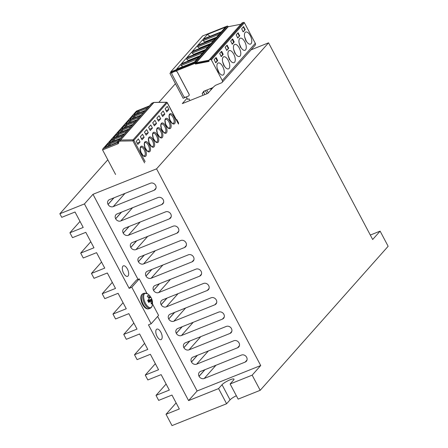 <?xml version="1.0" encoding="UTF-8"?>
<svg xmlns="http://www.w3.org/2000/svg" width="448" height="448" viewBox="0 0 448 448"><rect width="100%" height="100%" fill="white"/><g stroke="black" fill="none" stroke-linecap="round" stroke-linejoin="round"><path stroke-width="0.67" d="M123.609 273.213A5.639 2.604 68.2 0 0 127.59 276.326A5.639 2.604 68.2 0 0 127.915 270.122A5.639 2.604 68.2 0 0 123.396 265.854A5.639 2.604 68.2 0 0 123.609 273.213M157.108 336.476A5.639 2.604 68.2 0 0 161.09 339.595A5.639 2.604 68.2 0 0 160.877 332.237A5.639 2.604 68.2 0 0 156.895 329.118A5.639 2.604 68.2 0 0 157.108 336.476M146.927 293.395L139.255 278.897L131.813 287.274L151.138 323.781L148.467 324.845L188.58 400.602L197.12 390.986L157.657 316.445M138.034 279.384L92.988 194.303L84.442 203.924L129.142 288.344L136.584 279.966L139.255 278.897M251.087 49.818L268.542 42.829L372.674 239.512L380.122 231.134L370.317 235.054M187.062 98.258L182.308 103.611L207.81 93.402L213.472 87.03M92.988 194.303L156.57 168.851L268.542 42.829M175.42 83.692L158.85 102.34M107.806 159.79L59.853 213.763L84.442 203.924M178.298 123.491L178.651 123.094L176.764 119.526L176.299 119.711M59.853 213.763L61.746 217.33L75.034 212.01L83.21 227.45L69.922 232.77L72.509 237.658L85.798 232.338L93.974 247.778L80.685 253.098L83.266 257.986L96.561 252.661L104.737 268.106L91.448 273.426L94.03 278.314L107.324 272.989L115.5 288.434L102.206 293.754L104.793 298.642L118.087 293.317L126.263 308.762L112.969 314.082L115.556 318.97L128.85 313.645L137.026 329.09L123.732 334.41L126.319 339.298L139.614 333.973L147.79 349.418L134.495 354.738L137.082 359.626L150.377 354.301L158.553 369.746L145.258 375.066L147.846 379.949L161.14 374.629L169.316 390.074L156.022 395.394L158.665 400.389L171.959 395.063L179.323 408.974L166.029 414.294L172.015 425.6L226.615 403.743L218.59 388.59L188.58 400.602M156.022 395.394L166.118 384.031M131.813 287.274L129.142 288.344M166.029 414.294L176.126 402.931M145.258 375.066L155.355 363.703M134.495 354.738L144.592 343.375M123.732 334.41L133.829 323.047M112.969 314.082L123.066 302.719M102.206 293.754L112.302 282.391M91.448 273.426L101.539 262.063M80.685 253.098L90.776 241.735M69.922 232.77L80.013 221.407M260.187 390.309L238.146 399.129L230.121 383.975L252.162 375.15L260.187 390.309L388.147 246.288L380.122 231.134M236.348 395.735A7 1.394 -27.9 0 0 230.054 399.874L226.615 403.743M252.162 375.15L260.708 365.534L156.57 168.851M161.75 204.557L120.809 220.942A4.021 3.478 41.6 0 1 115.657 218.786L115.629 218.73A4.021 3.478 41.6 0 1 115.931 214.732A4.021 3.478 41.6 0 1 117.096 213.92L158.038 197.534A4.021 3.478 41.6 0 1 163.19 199.69L163.223 199.746A4.021 3.478 41.6 0 1 162.915 203.745A4.021 3.478 41.6 0 1 161.75 204.557L163.582 202.496M169.338 218.876L128.391 235.262A4.021 3.478 41.6 0 1 123.239 233.106L123.211 233.05A4.021 3.478 41.6 0 1 123.514 229.057A4.021 3.478 41.6 0 1 124.678 228.245L165.62 211.854A4.021 3.478 41.6 0 1 170.772 214.01L170.806 214.071A4.021 3.478 41.6 0 1 170.498 218.064A4.021 3.478 41.6 0 1 169.338 218.876L171.17 216.815M176.921 233.195L135.979 249.586A4.021 3.478 41.6 0 1 130.822 247.43L130.794 247.374A4.021 3.478 41.6 0 1 131.096 243.376A4.021 3.478 41.6 0 1 132.261 242.564L173.202 226.178A4.021 3.478 41.6 0 1 178.354 228.334L178.388 228.39A4.021 3.478 41.6 0 1 178.08 232.383A4.021 3.478 41.6 0 1 176.921 233.195L178.752 231.134M184.503 247.52L143.562 263.906A4.021 3.478 41.6 0 1 138.404 261.75L138.376 261.694A4.021 3.478 41.6 0 1 138.678 257.695A4.021 3.478 41.6 0 1 139.843 256.889L180.785 240.498A4.021 3.478 41.6 0 1 185.937 242.654L185.97 242.71A4.021 3.478 41.6 0 1 185.662 246.708A4.021 3.478 41.6 0 1 184.503 247.52L186.334 245.459M192.086 261.839L151.144 278.23A4.021 3.478 41.6 0 1 145.986 276.069L145.958 276.013A4.021 3.478 41.6 0 1 146.261 272.02A4.021 3.478 41.6 0 1 147.426 271.208L188.367 254.817A4.021 3.478 41.6 0 1 193.519 256.978L193.553 257.034A4.021 3.478 41.6 0 1 193.245 261.027A4.021 3.478 41.6 0 1 192.086 261.839L193.917 259.778M199.668 276.158L158.726 292.55A4.021 3.478 41.6 0 1 153.569 290.394L153.541 290.338A4.021 3.478 41.6 0 1 153.843 286.339A4.021 3.478 41.6 0 1 155.008 285.527L195.95 269.142A4.021 3.478 41.6 0 1 201.107 271.298L201.135 271.354A4.021 3.478 41.6 0 1 200.827 275.352A4.021 3.478 41.6 0 1 199.668 276.158L201.499 274.098M207.25 290.483L166.309 306.869A4.021 3.478 41.6 0 1 161.151 304.713L161.123 304.657A4.021 3.478 41.6 0 1 161.426 300.664A4.021 3.478 41.6 0 1 162.59 299.852L203.532 283.461A4.021 3.478 41.6 0 1 208.69 285.617L208.718 285.673A4.021 3.478 41.6 0 1 208.41 289.671A4.021 3.478 41.6 0 1 207.25 290.483L209.082 288.422M214.833 304.802L173.891 321.194A4.021 3.478 41.6 0 1 168.734 319.038L168.706 318.982A4.021 3.478 41.6 0 1 169.014 314.983A4.021 3.478 41.6 0 1 170.173 314.171L211.114 297.786A4.021 3.478 41.6 0 1 216.272 299.942L216.3 299.998A4.021 3.478 41.6 0 1 215.992 303.99A4.021 3.478 41.6 0 1 214.833 304.802L216.664 302.742M222.415 319.127L181.474 335.513A4.021 3.478 41.6 0 1 176.316 333.357L176.288 333.301A4.021 3.478 41.6 0 1 176.596 329.302A4.021 3.478 41.6 0 1 177.755 328.49L218.697 312.105A4.021 3.478 41.6 0 1 223.854 314.261L223.882 314.317A4.021 3.478 41.6 0 1 223.574 318.315A4.021 3.478 41.6 0 1 222.415 319.127L224.246 317.066M229.998 333.446L189.056 349.832A4.021 3.478 41.6 0 1 183.898 347.676L183.87 347.62A4.021 3.478 41.6 0 1 184.178 343.627A4.021 3.478 41.6 0 1 185.338 342.815L226.279 326.424A4.021 3.478 41.6 0 1 231.437 328.58L231.465 328.642A4.021 3.478 41.6 0 1 231.162 332.634A4.021 3.478 41.6 0 1 229.998 333.446L231.829 331.386M237.58 347.766L196.638 364.157A4.021 3.478 41.6 0 1 191.481 362.001L191.453 361.945A4.021 3.478 41.6 0 1 191.761 357.946A4.021 3.478 41.6 0 1 192.92 357.134L233.862 340.749A4.021 3.478 41.6 0 1 239.019 342.905L239.047 342.961A4.021 3.478 41.6 0 1 238.745 346.954A4.021 3.478 41.6 0 1 237.58 347.766L239.411 345.705M245.162 362.09L204.221 378.476A4.021 3.478 41.6 0 1 199.069 376.32L199.035 376.264A4.021 3.478 41.6 0 1 199.343 372.266A4.021 3.478 41.6 0 1 200.502 371.459L241.444 355.068A4.021 3.478 41.6 0 1 246.602 357.224L246.63 357.28A4.021 3.478 41.6 0 1 246.327 361.278A4.021 3.478 41.6 0 1 245.162 362.09L246.994 360.03M154.168 190.232L113.226 206.623A4.021 3.478 41.6 0 1 108.074 204.467L108.046 204.411A4.021 3.478 41.6 0 1 108.349 200.413A4.021 3.478 41.6 0 1 109.514 199.601L150.455 183.215A4.021 3.478 41.6 0 1 155.607 185.371L155.635 185.427A4.021 3.478 41.6 0 1 155.333 189.42A4.021 3.478 41.6 0 1 154.168 190.232L155.999 188.171M197.12 390.986L260.708 365.534M230.121 383.975L233.559 380.1A7 1.394 -27.9 0 0 233.985 379.131A7 1.394 -27.9 0 0 228.665 380.414A7 1.394 -27.9 0 0 222.029 384.714L218.59 388.59M144.379 155.977L145.034 155.243M148.506 151.329L149.162 150.595M152.634 146.686L153.289 145.947M156.761 142.038L157.416 141.305M160.894 137.396L161.543 136.657M165.021 132.748L165.67 132.014M169.148 128.106L169.798 127.366M173.275 123.458L173.925 122.724M176.411 119.924L176.764 119.526M151.138 323.781L158.581 315.403L152.499 303.912M189.946 100.554L189.05 98.862L187.673 99.411L186.385 96.97L183.137 98.269L169.949 73.36L172.62 72.29A1.624 1.4 41.6 0 0 172.15 72.621A1.624 1.4 41.6 0 1 172.15 72.621L172.122 72.654A1.624 1.4 -138.4 0 0 171.998 74.267L183.652 96.281A1.624 1.4 41.6 0 0 185.73 97.149L188.401 96.085A1.624 1.4 41.6 0 0 188.994 94.142L177.335 72.128A1.624 1.4 41.6 0 0 175.258 71.26L172.586 72.33A1.624 1.4 -138.4 0 0 172.122 72.654M209.042 60.094L210.571 59.567A0.65 0.56 41.6 0 1 211.378 59.92L222.264 80.489A1.943 1.68 41.6 0 1 222.118 82.421L255.142 45.254A1.943 1.68 -138.4 0 0 255.287 43.322L244.401 22.758A0.65 0.56 -138.4 0 0 243.589 22.4L242.06 22.926L209.042 60.094L209.02 61.415L195.451 64.07L195.983 63.476L195.58 62.714L170.481 72.761L169.949 73.36M195.451 64.07L195.048 63.314L175.291 71.221A1.624 1.4 41.6 0 1 177.369 72.094L189.028 94.108A1.624 1.4 41.6 0 1 188.888 95.738M203.073 95.301L202.177 93.61L203.745 91.28L212.694 87.696L215.449 85.333L221.626 82.785A1.943 1.68 41.6 0 0 222.118 82.421M227.982 26.365A0.65 0.56 41.6 0 1 228.357 26.69M195.048 63.314L195.58 62.714M195.983 63.476L209.031 60.922M240.436 46.693A6.485 2.996 -111.8 0 1 240.195 38.231A6.485 2.996 -111.8 0 1 245.386 43.137A6.485 2.996 -111.8 0 1 245.017 50.271A6.485 2.996 -111.8 0 1 240.436 46.693M221.9 51.649L223.149 54.499L221.267 56.599L219.671 53.48L221.514 51.408L221.9 51.649L221.256 51.699M216.395 57.842L217.644 60.693L215.762 62.793L214.166 59.674L216.009 57.602L216.395 57.842L215.751 57.893M236.186 34.899L238.067 32.794L239.658 35.913L237.776 38.018L236.186 34.899M225.176 47.286L227.058 45.181L228.654 48.3L226.766 50.406L225.176 47.286M232.904 39.256L234.158 42.106L232.271 44.212L230.681 41.093L232.562 38.987L232.904 39.256L232.26 39.312M242.934 31.556L241.685 28.706L243.572 26.6L245.162 29.719L243.281 31.825L242.934 31.556M234.937 52.886A6.485 2.996 -111.8 0 1 234.69 44.425A6.485 2.996 -111.8 0 1 239.882 49.33A6.485 2.996 -111.8 0 1 239.512 56.465A6.485 2.996 -111.8 0 1 234.937 52.886M218.422 71.467A6.485 2.996 -111.8 0 1 218.182 63.006A6.485 2.996 -111.8 0 1 223.373 67.917A6.485 2.996 -111.8 0 1 223.003 75.051A6.485 2.996 -111.8 0 1 218.422 71.467M229.432 59.08A6.485 2.996 -111.8 0 1 229.186 50.618A6.485 2.996 -111.8 0 1 234.377 55.53A6.485 2.996 -111.8 0 1 234.007 62.658A6.485 2.996 -111.8 0 1 229.432 59.08M223.927 65.274A6.485 2.996 -111.8 0 1 223.686 56.812A6.485 2.996 -111.8 0 1 228.872 61.723A6.485 2.996 -111.8 0 1 228.502 68.858A6.485 2.996 -111.8 0 1 223.927 65.274M245.941 40.494A6.485 2.996 -111.8 0 1 245.7 32.038A6.485 2.996 -111.8 0 1 250.891 36.943A6.485 2.996 -111.8 0 1 250.516 44.078A6.485 2.996 -111.8 0 1 245.941 40.494M204.904 94.567L203.566 92.042L202.177 93.61M171.013 72.548L170.671 71.904L202.63 35.93L227.198 26.096A0.65 0.56 -138.4 0 1 228.032 26.449L228.178 26.729L240.901 24.237M170.671 71.904L195.238 62.07A0.65 0.56 41.6 0 1 196.073 62.418L196.218 62.698L209.042 60.189M223.149 54.499L222.617 54.712L221.368 51.862M222.617 54.712L221.032 56.493M217.644 60.693L217.112 60.906L215.863 58.055M217.112 60.906L215.527 62.686M238.409 33.062L237.765 33.118M239.658 35.913L237.541 37.912M239.126 36.126L239.064 35.526L239.602 35.308M237.877 33.275L239.064 35.526M227.405 45.45L226.761 45.506M228.654 48.3L226.537 50.299M228.122 48.518L228.06 47.914L228.592 47.701M226.867 45.668L228.06 47.914M234.158 42.106L233.621 42.319L232.372 39.469M233.621 42.319L232.042 44.106M245.162 29.719L243.046 31.713M244.63 29.932L244.569 29.327L245.101 29.114M243.914 26.869L243.382 27.082L244.569 29.327M204.523 90.966L203.566 92.042M207.004 93.727L205.363 90.63M206.847 90.037L208.32 92.826M211.109 89.69L210.51 88.57M186.217 58.313L204.198 51.117L199.326 56.599L181.345 63.795L186.217 58.313L186.676 59.242L188.586 60.872M191.722 52.119L209.703 44.923L204.831 50.406L186.85 57.602L191.722 52.119L192.181 53.043L194.09 54.673M180.712 64.506L198.694 57.31L194.572 61.953L176.59 69.149L180.712 64.506L181.177 65.436L182.711 66.696M207.486 34.373L225.467 27.177L221.34 31.819L203.358 39.015L207.486 34.373L209.989 36.338M197.226 45.926L215.202 38.724L210.33 44.206L192.354 51.408L197.226 45.926L197.686 46.85L199.595 48.479M202.726 39.726L220.707 32.53L215.835 38.013L197.859 45.214L202.726 39.726L203.19 40.656L205.094 42.286M228.178 26.729L196.218 62.698M211.562 89.18L211.148 88.318M200.038 55.793L188.238 60.519M205.542 49.599L193.738 54.326M211.047 43.406L199.242 48.132M216.552 37.212L204.747 41.938M239.249 43.596L240.481 47.415M233.75 49.79L234.982 53.609M217.235 68.37L218.467 72.19M228.245 55.983L229.477 59.802M222.74 62.177L223.972 65.996M244.754 37.402L245.986 41.222M146.126 135.145L144.491 132.054L146.658 129.618L148.294 132.703L146.126 135.145M150.254 130.497L148.618 127.411L150.786 124.97L152.421 128.061L150.254 130.497M137.872 144.435L136.237 141.344L138.404 138.908L140.039 141.999L137.872 144.435M141.999 139.787L140.364 136.702L142.531 134.26L144.166 137.351L141.999 139.787M163.167 111.031L161 113.473L162.635 116.558L164.802 114.122L163.167 111.031M159.04 115.679L156.873 118.115L158.508 121.206L160.675 118.77L159.04 115.679M167.294 106.389L165.127 108.825L166.762 111.916L168.93 109.474L167.294 106.389M154.913 120.327L152.746 122.763L154.381 125.854L156.548 123.413L154.913 120.327M115.59 174.49L102.581 149.923L102.805 148.932L136.282 111.255A0.812 0.7 -138.4 0 1 136.517 111.093L103.146 148.646L118.171 142.391M153.698 124.555L156.548 123.413M166.079 110.617L168.93 109.474M157.825 119.913L160.675 118.77M161.952 115.265L164.802 114.122M141.31 138.494L144.166 137.351M137.183 143.136L140.039 141.999M149.565 129.203L152.421 128.061M145.438 133.846L148.294 132.703M144.564 162.893L132.916 140.902A0.812 0.297 -90.8 0 1 133.067 139.843L166.432 102.29A0.812 0.297 -90.8 0 1 166.544 102.228A0.812 0.297 -90.8 0 1 166.684 102.329M178.494 124.068L167.222 102.771A0.812 0.7 -138.4 0 0 166.432 102.29L153.927 102.469A0.812 0.297 -90.8 0 1 154.039 102.413A0.812 0.297 -90.8 0 1 154.151 102.469M178.545 123.956L167.272 102.659L133.857 140.33L132.916 140.902L120.411 141.081A0.812 0.297 -90.8 0 1 120.562 140.028L133.067 139.843A0.812 0.7 -138.4 0 1 133.857 140.33L145.13 161.622M151.782 301.146A11.351 10.226 37 0 1 152.158 303.122A4.603 2.128 -111.8 0 1 151.351 304.03A11.351 9.313 -134.9 0 0 150.937 302.098A11.295 7.672 -163.8 0 0 150.534 301.493A11.295 1.193 167 0 0 150.018 301.532A11.351 2.71 156.6 0 1 148.792 302.45A4.603 2.128 -111.8 0 1 147.678 300.35A11.351 1.798 -32.4 0 0 148.854 299.337A11.295 5.342 -44.8 0 0 149.05 298.693A11.295 9.391 -94.6 0 0 148.708 297.898A11.351 9.313 -134.9 0 0 147.28 296.341A4.603 2.128 -111.8 0 1 147.75 295.613A4.603 2.128 -111.8 0 1 148.086 295.428A11.351 10.226 37 0 1 149.559 296.94A11.295 8.579 5.4 0 1 150.13 297.483A11.295 2.1 -21.9 0 1 150.478 297.511A11.351 1.798 -32.4 0 0 150.646 297.013A4.603 2.128 -111.8 0 1 151.76 299.113A11.351 2.71 156.6 0 1 151.637 299.706A11.295 6.25 145 0 1 151.609 300.278A11.295 10.298 91.8 0 1 151.782 301.146L150.618 301.616M151.57 307.087A7.711 3.562 -111.8 0 1 144.256 300.39A7.711 3.562 -111.8 0 1 147.521 293.742L147.521 293.742A11.351 11.351 0 0 1 152.264 305.586L152.264 305.586A7.711 3.562 -111.8 0 1 151.57 307.087M151.228 303.257L152.158 303.122M148.473 301.974L150.018 301.532M147.767 300.58L151.76 299.113M147.879 300.832L151.637 299.706M148.17 301.442L151.609 300.278M147.487 295.904L148.086 295.428M148.366 297.478L149.559 296.94M148.82 298.144L150.13 297.483M148.904 298.329L150.478 297.511M230.054 399.874L222.029 384.714M108.074 204.467L113.988 197.809M113.226 206.623L124.958 193.418M108.046 204.411L113.865 197.859M199.069 376.32L204.977 369.667M204.221 378.476L215.953 365.271M199.035 376.264L204.854 369.718M191.481 362.001L197.394 355.342M196.638 364.157L208.37 350.952M191.453 361.945L197.271 355.393M183.898 347.676L189.812 341.023M189.056 349.832L200.788 336.633M183.87 347.62L189.689 341.074M176.316 333.357L182.23 326.704M181.474 335.513L193.206 322.308M176.288 333.301L182.106 326.749M168.734 319.038L174.647 312.379M173.891 321.194L185.623 307.989M168.706 318.982L174.524 312.43M161.151 304.713L167.065 298.06M166.309 306.869L178.041 293.664M161.123 304.657L166.942 298.11M153.569 290.394L159.482 283.735M158.726 292.55L170.458 279.345M153.541 290.338L159.359 283.786M145.986 276.069L151.9 269.416M151.144 278.23L162.876 265.026M145.958 276.013L151.777 269.466M138.404 261.75L144.318 255.097M143.562 263.906L155.288 250.701M138.376 261.694L144.194 255.147M130.822 247.43L136.735 240.772M135.979 249.586L147.706 236.382M130.794 247.374L136.612 240.822M123.239 233.106L129.153 226.453M128.391 235.262L140.123 222.062M123.211 233.05L129.03 226.503M115.657 218.786L121.57 212.134M120.809 220.942L132.541 207.738M115.629 218.73L121.447 212.178M244.401 22.758L211.378 59.92M222.264 80.489L255.287 43.322M243.589 22.4L210.571 59.567M222.555 54.107L223.087 53.894M217.05 60.301L217.588 60.088M233.565 41.72L234.097 41.502M195.238 62.07L227.198 26.096M196.073 62.418L228.032 26.449M186.676 59.242L202.664 52.842M192.181 53.043L208.169 46.648M181.177 65.436L197.159 59.035M197.686 46.85L213.668 40.454M203.19 40.656L219.173 34.261M119.963 138.998L109.844 143.046A1.624 0.325 -27.9 0 0 107.968 144.194A0.812 0.7 41.6 0 1 109.004 144.626L107.173 146.686M117.992 141.624L117.488 142.19A1.624 0.325 -27.9 0 1 115.612 143.332L106.266 147.073A1.624 0.325 -27.9 0 1 105.476 147L107.968 144.194M124.096 134.35L113.971 138.404A1.624 0.325 -27.9 0 0 112.095 139.546A0.812 0.7 41.6 0 1 113.131 139.983L111.3 142.038M119.89 138.622A0.812 0.375 68.2 0 0 119.812 138.634A0.812 0.375 68.2 0 0 119.739 138.684A1.624 0.325 -27.9 0 0 120.618 138.258M119.739 138.684L110.393 142.425A1.624 0.325 -27.9 0 1 109.603 142.352L112.095 139.546M128.223 129.707L118.098 133.756A1.624 0.325 -27.9 0 0 116.222 134.904A0.812 0.7 41.6 0 1 117.258 135.335L115.433 137.396M124.018 133.974A0.812 0.375 68.2 0 0 123.939 133.991A0.812 0.375 68.2 0 0 123.866 134.042A1.624 0.325 -27.9 0 0 124.746 133.616M123.866 134.042L114.52 137.782A1.624 0.325 -27.9 0 1 113.73 137.704L116.222 134.904M132.35 125.059L122.226 129.114A1.624 0.325 -27.9 0 0 120.35 130.256A0.812 0.7 41.6 0 1 121.386 130.693L119.56 132.748M128.145 129.332A0.812 0.375 68.2 0 0 128.066 129.343A0.812 0.375 68.2 0 0 127.994 129.394A1.624 0.325 -27.9 0 0 128.873 128.968M127.994 129.394L118.647 133.134A1.624 0.325 -27.9 0 1 117.858 133.062L120.35 130.256M140.605 115.769L130.48 119.818A1.624 0.325 -27.9 0 0 128.604 120.966L126.112 123.771A1.624 0.325 -27.9 0 0 126.907 123.844A0.812 0.375 -111.8 0 1 126.974 123.794A0.812 0.375 -111.8 0 1 127.064 123.782M136.405 120.042A0.812 0.375 68.2 0 0 136.321 120.053A0.812 0.375 68.2 0 0 136.254 120.103A1.624 0.325 -27.9 0 0 137.127 119.678M136.254 120.103L126.907 123.844M136.478 120.411L126.353 124.466A1.624 0.325 -27.9 0 0 124.477 125.608A0.812 0.7 41.6 0 1 125.513 126.045L123.687 128.106M132.272 124.684A0.812 0.375 68.2 0 0 132.194 124.701A0.812 0.375 68.2 0 0 132.121 124.751A1.624 0.325 -27.9 0 0 133 124.326M132.121 124.751L122.78 128.492A1.624 0.325 -27.9 0 1 121.985 128.414L124.477 125.608M149.307 105.969L136.517 111.093A0.812 0.375 68.2 0 1 136.584 111.042A0.812 0.812 0 0 0 136.282 111.255M140.532 115.394A0.812 0.375 68.2 0 0 140.448 115.405A0.812 0.375 68.2 0 0 140.381 115.455L131.034 119.196A1.624 0.325 -27.9 0 1 130.239 119.123L132.731 116.318A1.624 0.325 -27.9 0 1 134.607 115.175L144.732 111.121M140.381 115.455A1.624 0.325 -27.9 0 0 141.26 115.03M144.659 110.751A0.812 0.375 68.2 0 0 144.575 110.762A0.812 0.375 68.2 0 0 144.508 110.813L135.162 114.554A1.624 0.325 -27.9 0 1 134.366 114.475L136.858 111.675A1.624 0.325 -27.9 0 1 138.734 110.527L148.859 106.478M144.508 110.813A1.624 0.325 -27.9 0 0 145.387 110.387M147.414 108.102L138.835 111.535L139.502 112.795M138.477 113.204L137.9 112.106L136.069 114.167M143.287 112.745L134.708 116.183L135.374 117.438M134.35 117.846L133.773 116.754L131.942 118.815M145.107 149.285A5.51 2.548 -111.8 0 1 144.536 156.531A5.51 2.548 -111.8 0 1 140.157 148.26A5.51 2.548 -111.8 0 1 145.107 149.285M149.234 144.642A5.51 2.548 -111.8 0 1 148.663 151.883A5.51 2.548 -111.8 0 1 144.284 143.618A5.51 2.548 -111.8 0 1 149.234 144.642M153.362 139.994A5.51 2.548 -111.8 0 1 152.79 147.241A5.51 2.548 -111.8 0 1 148.411 138.97A5.51 2.548 -111.8 0 1 153.362 139.994M157.489 135.352A5.51 2.548 -111.8 0 1 156.918 142.593A5.51 2.548 -111.8 0 1 152.538 134.327A5.51 2.548 -111.8 0 1 157.489 135.352M174.003 116.766A5.51 2.548 -111.8 0 1 173.426 124.012A5.51 2.548 -111.8 0 1 169.047 115.741A5.51 2.548 -111.8 0 1 174.003 116.766M169.876 121.414A5.51 2.548 -111.8 0 1 169.299 128.654A5.51 2.548 -111.8 0 1 164.92 120.389A5.51 2.548 -111.8 0 1 169.876 121.414M165.743 126.056A5.51 2.548 -111.8 0 1 165.172 133.302A5.51 2.548 -111.8 0 1 160.793 125.031A5.51 2.548 -111.8 0 1 165.743 126.056M161.616 130.704A5.51 2.548 -111.8 0 1 161.045 137.945A5.51 2.548 -111.8 0 1 156.666 129.679A5.51 2.548 -111.8 0 1 161.616 130.704M167.272 102.659A0.812 0.812 0 0 0 166.544 102.228L154.039 102.413A0.812 0.812 0 0 0 153.748 102.469A0.812 0.375 -111.8 0 0 153.675 102.519A0.812 0.7 -138.4 0 1 153.927 102.469L120.562 140.028A0.812 0.7 -138.4 0 0 120.31 140.078L153.675 102.519L151.794 103.275L118.423 140.829L120.31 140.078A0.812 0.375 -111.8 0 0 120.411 141.081L118.524 141.837A0.812 0.375 -111.8 0 1 118.423 140.829A0.812 0.7 -138.4 0 0 118.194 140.991L151.558 103.438A0.812 0.7 -138.4 0 1 151.794 103.275A0.812 0.375 -111.8 0 1 151.861 103.225A0.812 0.375 -111.8 0 1 151.95 103.214M117.936 143.774A1.624 1.4 -138.4 0 0 118.524 141.837L118.082 141.91L118.07 142.604A0.812 0.7 41.6 0 1 117.835 142.766A0.812 0.375 68.2 0 0 117.936 143.774L102.581 149.923M126.095 127.137L125.513 126.045L126.454 125.474L127.12 126.728M135.033 122.041L126.454 125.474A0.812 0.375 68.2 0 1 126.353 124.466M160.681 131.275A4.704 2.173 68.2 0 0 157.36 128.677C157.78 129.427 155.814 126.784 157.534 133.778C161.106 139.675 160.362 136.629 160.854 137.407A4.704 2.173 68.2 0 0 160.681 131.275M130.222 122.494L129.64 121.397L127.814 123.458M139.16 117.393L130.581 120.826L131.247 122.086M164.808 126.633A4.704 2.173 68.2 0 0 161.487 124.034C161.907 124.785 159.942 122.136 161.661 129.136C165.234 135.027 164.494 131.981 164.982 132.765A4.704 2.173 68.2 0 0 164.808 126.633M168.935 121.985A4.704 2.173 68.2 0 0 165.614 119.386C166.034 120.137 164.069 117.494 165.794 124.488C169.361 130.379 168.622 127.338 169.109 128.117A4.704 2.173 68.2 0 0 168.935 121.985M173.062 117.337A4.704 2.173 68.2 0 0 169.747 114.744C170.162 115.494 168.196 112.846 169.921 119.846C173.488 125.737 172.749 122.69 173.242 123.474A4.704 2.173 68.2 0 0 173.062 117.337M109.586 145.723L109.004 144.626L109.945 144.054L110.606 145.314M118.524 140.622L109.945 144.054A0.812 0.375 68.2 0 1 109.844 143.046M113.714 141.075L113.131 139.983L114.072 139.412L114.738 140.666M122.651 135.974L114.072 139.412A0.812 0.375 68.2 0 1 113.971 138.404M117.841 136.433L117.258 135.335L118.199 134.764L118.866 136.018M126.778 131.331L118.199 134.764A0.812 0.375 68.2 0 1 118.098 133.756M121.968 131.785L121.386 130.693L122.326 130.116L122.993 131.376M130.906 126.683L122.326 130.116A0.812 0.375 68.2 0 1 122.226 129.114M156.554 135.923A4.704 2.173 68.2 0 0 153.233 133.325C153.653 134.075 151.687 131.426 153.406 138.426C156.979 144.318 156.234 141.277 156.727 142.055A4.704 2.173 68.2 0 0 156.554 135.923M144.172 149.856A4.704 2.173 68.2 0 0 140.851 147.263C141.271 148.014 139.306 145.365 141.025 152.365C144.598 158.256 143.853 155.21 144.346 155.994A4.704 2.173 68.2 0 0 144.172 149.856M152.426 140.566A4.704 2.173 68.2 0 0 149.106 137.973C149.526 138.723 147.56 136.074 149.279 143.069C152.852 148.966 152.107 145.919 152.6 146.698A4.704 2.173 68.2 0 0 152.426 140.566M148.299 145.214A4.704 2.173 68.2 0 0 144.978 142.615C145.398 143.366 143.433 140.722 145.152 147.717C148.725 153.608 147.98 150.567 148.473 151.346A4.704 2.173 68.2 0 0 148.299 145.214M151.558 103.438A0.812 0.812 0 0 1 151.861 103.225L153.748 102.469A0.812 0.375 -111.8 0 1 153.899 102.474M136.674 111.031A0.812 0.375 68.2 0 0 136.584 111.042L149.341 105.935M118.132 141.798L118.082 141.91A0.812 0.812 0 0 1 118.194 140.991M106.182 147.078A0.812 0.7 -138.4 0 0 105.476 147M105.986 147.174L117.253 142.352A0.812 0.7 41.6 0 1 117.488 142.19M110.309 142.436A0.812 0.7 -138.4 0 0 109.603 142.352M114.436 137.788A0.812 0.7 -138.4 0 0 113.73 137.704M118.563 133.146A0.812 0.7 -138.4 0 0 117.858 133.062M126.112 123.771A0.812 0.7 41.6 0 1 126.823 123.85M128.604 120.966A0.812 0.7 41.6 0 1 129.64 121.397L130.581 120.826A0.812 0.375 68.2 0 1 130.48 119.818M121.985 128.414A0.812 0.7 41.6 0 1 122.696 128.498M130.239 119.123A0.812 0.7 41.6 0 1 130.95 119.207M132.731 116.318A0.812 0.7 41.6 0 1 133.773 116.754L134.708 116.183A0.812 0.375 68.2 0 1 134.607 115.175M134.366 114.475A0.812 0.7 41.6 0 1 135.078 114.559M136.858 111.675A0.812 0.7 41.6 0 1 137.9 112.106L138.835 111.535A0.812 0.375 68.2 0 1 138.734 110.527M148.938 308.778A8.109 3.741 -111.8 0 1 142.447 302.641A8.109 3.741 -111.8 0 1 142.912 293.726C141.411 294.42 140.711 295.988 140.806 298.424C141.114 301.672 142.206 304.433 144.077 306.723C145.712 308.627 147.336 309.316 148.938 308.778L150.304 308.23A8.109 3.741 -111.8 0 1 143.819 302.092A8.109 3.741 -111.8 0 1 144.278 293.177L142.912 293.726M181.44 63.728L199.366 56.554M186.945 57.534L204.865 50.361M203.459 38.954L221.379 31.78M192.45 51.341L210.37 44.167M197.954 45.147L215.874 37.974M201.818 53.794L200.967 54.751M206.466 48.558L207.323 47.594M195.462 60.945L196.314 59.987M222.981 29.977L223.832 29.014M212.828 41.401L211.971 42.364M217.476 36.17L218.333 35.207M240.733 47.124L239.193 43.344M235.228 53.318L233.688 49.538M218.719 71.898L217.179 68.118M229.723 59.511L228.183 55.731M224.218 65.705L222.684 61.925M246.238 40.925L244.698 37.15M117.986 141.529L117.253 142.352M120.652 138.219L110.113 142.531M124.779 133.577L114.24 137.883M128.912 128.929L118.367 133.241M137.166 119.638L126.622 123.945M133.039 124.286L122.494 128.593M141.294 114.99L130.754 119.302M145.421 110.348L134.882 114.654M150.304 308.23L151.362 307.474L152.264 305.586M144.278 293.177L147.521 293.742"/></g></svg>

